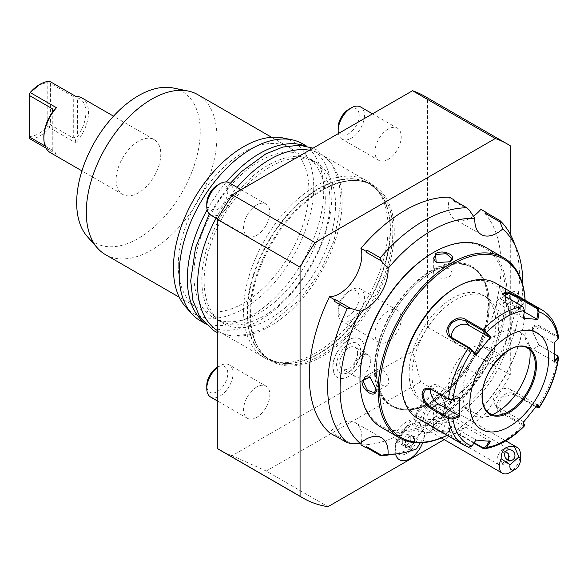 <?xml version="1.0" encoding="UTF-8"?>
<svg xmlns="http://www.w3.org/2000/svg" width="588" height="588" viewBox="0 0 588 588"><rect width="100%" height="100%" fill="white"/><g stroke="black" fill="none" stroke-linecap="round" stroke-linejoin="round"><path stroke-width="0.44" stroke-dasharray="2.94 2.21" d="M473.921 443.139L460.426 435.348L449.526 431.511L441.963 430.739L445.719 434.032L468.79 447.306M471.951 446.057L475.905 439.809L449.857 424.764A11.15 2.359 21.2 0 1 446.292 421.346L442.727 430.534L446.505 433.407L469.165 446.498L471.988 445.63M446.292 421.346A11.15 2.359 21.2 0 1 452.745 421.589A11.15 2.359 21.2 0 1 463.513 425.984L490.583 441.382M523.489 422.265L523.21 421.603L497.154 406.558A11.15 8.791 -35.1 0 1 494.861 404.478L498.256 409.307L500.513 411.328L523.173 424.418L524.415 424.47M523.276 422.507L523.21 421.603M539.122 407.278L537.616 407.146L514.948 394.063C505.004 387.668 489.26 407.256 500.248 412.357L522.908 425.44L524.518 425.447M535.947 406.918L514.169 394.342L501.094 397.312L498.256 409.307M558.593 337.563L557.527 336.218L540.115 326.171C535.249 323.672 532.669 325.193 532.368 330.735L538.873 344.928L557.527 355.828A78.042 45.055 -60 0 1 537.616 407.146L536.829 407.433M417.664 418.355A78.042 45.055 120 0 0 477.801 397.444A78.042 45.055 120 0 0 511.869 318.902A78.042 45.055 120 0 0 495.706 283.181M537.16 405.308L536.866 404.61L510.81 389.572A11.15 8.791 -35.1 0 0 497.411 392.1A11.15 8.791 -35.1 0 0 494.861 404.478M536.866 404.61L537.88 404.338M554.286 360.657L553.683 361.252L532.89 349.25A11.15 6.439 -120 0 1 525.606 339.423A11.15 6.439 -120 0 1 527.318 330.493A11.15 6.439 -120 0 1 532.89 331.044L539.6 327.171L534.352 326.428L532.368 331.338L538.432 344.583L554.425 353.939M554.227 362.201L553.683 361.252M532.89 331.044L553.683 343.047L554.227 342.731M459.081 397.664L438.288 385.662A11.15 6.439 60 0 0 432.717 385.111L425.683 389.168M430.482 388.999A11.15 6.439 60 0 1 432.717 385.111M532.368 330.735L532.368 331.353M524.518 310.582L523.173 307.296L505.768 297.249L502.409 294.037M558.1 338.886L557.461 339.305L557.005 337.218L539.6 327.171L540.115 326.171M553.683 343.047L557.461 339.305M524.305 311.868L516.066 307.105A11.15 2.359 -158.8 0 0 505.298 302.717A11.15 2.359 -158.8 0 0 498.845 302.467L502.409 293.272M498.845 302.467A11.15 2.359 -158.8 0 0 502.417 305.892L523.276 318.167M523.21 317.895L524.415 310.501M475.905 354.307L455.112 342.304A11.15 8.791 144.9 0 1 452.819 340.217A11.15 8.791 144.9 0 1 451.657 337.468M401.501 381.112A76.183 43.982 120 0 0 455.369 412.21A76.183 43.982 120 0 0 509.237 318.902A76.183 43.982 120 0 0 455.369 287.804M412.012 375.041A61.321 35.405 120 0 0 424.712 403.111A61.321 35.405 120 0 0 471.966 386.684A61.321 35.405 120 0 0 498.727 324.973A61.321 35.405 120 0 0 486.026 296.903A61.321 35.405 120 0 0 438.78 313.331A61.321 35.405 120 0 0 412.012 375.041M409.123 373.373A61.321 35.405 120 0 0 421.824 401.442A61.321 35.405 120 0 0 469.07 385.015A61.321 35.405 120 0 0 495.838 323.304A61.321 35.405 120 0 0 483.138 295.235A61.321 35.405 120 0 0 435.884 311.662A61.321 35.405 120 0 0 409.123 373.373M447.027 435.304A102.944 59.432 120 0 0 452.481 432.386A102.944 59.432 120 0 0 525.268 306.311L525.268 306.311A102.944 59.432 120 0 0 525.062 300.13M447.086 435.34A104.054 60.079 120 0 0 451.694 432.841A104.054 60.079 120 0 0 525.268 305.4L525.268 306.311L525.268 305.4A104.054 60.079 120 0 0 525.128 300.167M523.298 304.268C523.327 294.066 508.326 285.401 509.105 296.073L515.176 308.185L523.298 304.268L522.247 304.268L517.896 295.08L510.862 292.523L509.105 296.675L514.706 307.855L520.152 308.619L522.247 304.268M381.531 427.527A104.054 60.079 120 0 0 461.72 399.649A104.054 60.079 120 0 0 507.135 294.933A104.054 60.079 120 0 0 485.585 247.298M435.532 423.514L435.524 423.514C425.888 428.174 440.919 436.833 449.717 431.71L449.056 422.713L435.532 423.514L433.334 426.807L439.067 431.621L449.195 430.798L451.915 426.807L448.534 422.471L435.524 423.514M359.981 378.988A102.944 59.432 120 0 0 432.768 421.008A102.944 59.432 120 0 0 505.562 294.933A102.944 59.432 120 0 0 432.768 252.906M432.768 402.199L432.768 402.199A79.902 46.129 120 0 0 489.267 304.341A79.902 46.129 120 0 0 432.768 271.722A79.902 46.129 120 0 0 376.276 369.58A79.902 46.129 120 0 0 432.768 402.199L432.775 402.192A79.894 46.129 120 0 0 489.267 304.349A79.894 46.129 120 0 0 472.723 267.775A79.894 46.129 120 0 0 432.775 271.729A79.894 46.129 120 0 0 376.283 369.58A79.894 46.129 120 0 0 392.828 406.154A79.894 46.129 120 0 0 432.775 402.192L432.775 402.192M431.511 401.464A79.894 46.129 120 0 0 488.003 303.614A79.894 46.129 120 0 0 471.458 267.04A79.894 46.129 120 0 0 431.511 271.002A79.894 46.129 120 0 0 375.019 368.845A79.894 46.129 120 0 0 391.564 405.419A79.894 46.129 120 0 0 431.511 401.464M420.273 442.852A82.393 47.569 -60 0 1 446.307 413.379A107.104 61.836 120 0 0 479.94 375.387A38.029 21.954 -60 0 1 505.643 354.939A129.206 74.595 120 0 0 522.813 285.04M410.725 448.975L410.814 448.144A75.955 43.857 -60 0 1 439.317 413.46L426.182 405.874A75.955 43.857 120 0 0 397.672 440.559L396.525 441.676L409.667 449.261L416.583 448.879M409.667 449.261A135.644 78.314 -60 0 1 389.352 454.869M397.672 440.559L410.814 448.144M426.182 405.874A113.535 65.555 120 0 0 461.83 365.604A31.59 18.235 120 0 0 454.686 396.775L449.43 393.74A135.644 78.314 120 0 1 444.756 399.061A22.3 12.877 120 0 0 441.294 395.026A22.3 12.877 120 0 0 425.587 399.539A22.3 12.877 120 0 0 414.687 419.663A22.3 12.877 120 0 0 393.534 437.685A135.644 78.314 120 0 1 360.922 444.837M414.687 419.663L419.942 422.699A22.3 12.877 -60 0 1 430.842 402.574A22.3 12.877 -60 0 1 446.549 398.061A22.3 12.877 -60 0 1 450.011 402.096A135.644 78.314 120 0 0 454.686 396.775M419.942 422.699A22.3 12.877 120 0 0 398.789 440.721L393.534 437.685M396.525 441.676A135.644 78.314 120 0 0 398.789 440.721M446.307 413.379L439.317 413.46A113.535 65.555 120 0 0 474.972 373.196A31.59 18.235 -60 0 1 497.242 356.056A31.59 18.235 -60 0 1 498.367 355.946L500.028 355.769L499.947 354.564L486.805 346.979L485.225 348.361L498.367 355.946M505.643 354.939L500.028 355.769M485.225 348.361A31.59 18.235 120 0 1 486.158 348.331A135.644 78.314 120 0 0 486.805 346.979M480.896 209.328A135.644 78.314 -60 0 1 480.896 345.296A31.59 18.235 120 0 0 456.575 362.575A31.59 18.235 120 0 0 449.43 393.74M486.158 348.331L480.896 345.296M513.177 240.396A135.644 78.314 -60 0 1 499.947 354.564M454.59 200.729A31.59 18.235 120 0 0 454.421 201.552L469.305 210.144M449.43 197.215A31.59 18.235 120 0 0 455.083 219.427A31.59 18.235 120 0 0 473.406 216.237M510.288 234.259L510.288 374.887A204.396 118.012 -60 0 1 482.366 417.561L444.183 439.611M406.756 426.55A16.442 9.496 -60 0 0 395.129 446.689A16.442 9.496 -60 0 0 407.91 452.672A16.442 9.496 -60 0 0 418.156 430.747A20.558 11.87 120 0 0 423.382 433.099A20.558 11.87 120 0 0 439.221 422.206A20.558 11.87 120 0 0 444.183 401.883A20.558 11.87 120 0 0 443.014 399.098A20.558 11.87 120 0 0 424.97 401.633A20.558 11.87 120 0 0 416.039 426.528A16.442 9.496 -60 0 0 406.756 426.55L409.843 424.764A20.808 12.017 120 0 0 395.129 450.254A20.808 12.017 120 0 0 395.548 454.024M361.385 442.397A31.59 18.235 120 0 0 355.277 422.632A31.59 18.235 120 0 0 329.456 432.731M482.366 417.561L420.611 381.913L266.239 471.039L327.994 506.687M510.288 145.795L427.513 98.005L427.513 327.097A204.396 118.012 -60 0 1 412.725 351.381L232.084 455.671L266.239 471.039M232.084 455.671A204.396 118.012 -60 0 1 220.206 450.254M424.602 96.226A204.396 118.012 -60 0 1 427.513 98.005M427.513 327.097L510.288 374.887M420.611 381.913L412.725 351.381M332.933 367.294A22.27 12.855 120 0 0 333.969 373.182A22.27 12.855 120 0 0 351.536 374.431A22.27 12.855 120 0 0 364.428 349.11A22.27 12.855 120 0 0 354.299 337.968A22.27 12.855 120 0 0 332.933 367.294M322.4 190.24A101.651 58.69 120 0 0 250.885 322.871A101.651 58.69 120 0 0 322.4 356.24A101.651 58.69 120 0 0 394.188 235.972A101.651 58.69 120 0 0 329.625 186.492A101.651 58.69 120 0 0 322.4 190.24M256.706 204.962A18.581 10.731 120 0 0 244.571 221.338A18.581 10.731 120 0 0 247.416 236.229A18.581 10.731 120 0 0 256.706 235.31A18.581 10.731 120 0 0 268.848 218.934A18.581 10.731 120 0 0 265.996 204.043A18.581 10.731 120 0 0 256.706 204.962M256.706 387.029A18.581 10.731 120 0 0 244.571 403.397A18.581 10.731 120 0 0 247.416 418.288A18.581 10.731 120 0 0 256.706 417.37A18.581 10.731 120 0 0 268.848 400.994A18.581 10.731 120 0 0 265.996 386.103A18.581 10.731 120 0 0 256.706 387.029M388.095 129.11A18.581 10.731 120 0 0 375.96 145.479A18.581 10.731 120 0 0 378.804 160.37A18.581 10.731 120 0 0 388.095 159.451A18.581 10.731 120 0 0 400.237 143.075A18.581 10.731 120 0 0 397.385 128.184A18.581 10.731 120 0 0 388.095 129.11M388.095 311.17A18.581 10.731 120 0 0 375.96 327.545A18.581 10.731 120 0 0 378.804 342.429A18.581 10.731 120 0 0 388.095 341.51A18.581 10.731 120 0 0 400.237 325.135A18.581 10.731 120 0 0 397.385 310.251A18.581 10.731 120 0 0 388.095 311.17M360.789 351.212A17.118 9.886 120 0 0 359.988 346.685A17.118 9.886 120 0 0 346.486 345.722A17.118 9.886 120 0 0 336.571 365.192A17.118 9.886 120 0 0 344.362 373.755A17.118 9.886 120 0 0 360.789 351.212M357.614 353.043A12.635 7.299 -60 0 1 352.102 365.758A12.635 7.299 -60 0 1 342.363 369.146A12.635 7.299 -60 0 1 339.746 363.362A12.635 7.299 -60 0 1 345.259 350.646A12.635 7.299 -60 0 1 354.998 347.258A12.635 7.299 -60 0 1 357.614 353.043M352.888 370.947A12.635 7.299 -60 0 1 358.401 358.232A12.635 7.299 -60 0 1 368.139 354.843A12.635 7.299 -60 0 1 370.756 360.628A12.635 7.299 -60 0 1 365.236 373.343A12.635 7.299 -60 0 1 355.505 376.732A12.635 7.299 -60 0 1 352.888 370.947M243.564 311.17A102.202 59.006 -60 0 1 315.829 185.999A102.202 59.006 -60 0 1 366.934 180.942A102.202 59.006 -60 0 1 375.688 188.131A102.202 59.006 -60 0 1 388.095 227.725A102.202 59.006 -60 0 1 315.829 352.888A102.202 59.006 -60 0 1 275.338 361.936A102.202 59.006 -60 0 1 264.732 357.952A102.202 59.006 -60 0 1 243.564 311.17M216.097 218.148A102.202 59.006 -60 0 1 237.133 187.381M309.457 150.234A102.202 59.006 -60 0 1 320.945 154.387A102.202 59.006 -60 0 1 342.113 201.177A102.202 59.006 -60 0 1 297.499 304.025A102.202 59.006 -60 0 1 218.743 331.404A102.202 59.006 -60 0 1 217.288 330.507M316.3 162.435A92.904 53.64 120 0 1 330.544 236.883A92.904 53.64 120 0 1 269.848 318.755A92.904 53.64 -60 0 1 223.396 323.356A92.904 53.64 -60 0 1 209.152 248.908A92.904 53.64 -60 0 1 269.848 167.036A92.904 53.64 120 0 1 316.3 162.435L306.054 156.518A92.904 53.64 120 0 0 259.595 161.119A92.904 53.64 -60 0 0 198.906 242.991A92.904 53.64 -60 0 0 213.143 317.439L223.396 323.356M306.054 156.518A92.904 53.64 120 0 1 320.291 230.966A92.904 53.64 120 0 1 259.595 312.838A92.904 53.64 -60 0 1 213.143 317.439M203.301 321.798A102.202 59.006 120 0 0 208.497 325.487A102.202 59.006 120 0 0 287.253 298.109A102.202 59.006 120 0 0 331.86 195.26A102.202 59.006 120 0 0 310.699 148.47A102.202 59.006 120 0 0 304.907 145.817M226.454 181.964A102.202 59.006 120 0 0 207.152 209.85M200.354 320.783A102.202 59.006 120 0 0 279.109 293.405A102.202 59.006 120 0 0 323.716 190.556A102.202 59.006 120 0 0 305.944 146.008M185.463 306.664A99.21 57.279 120 0 0 264.122 293.309A99.21 57.279 120 0 0 313.72 187.219A99.21 57.279 120 0 0 282.872 137.937M178.267 265.423A92.353 53.317 120 0 0 197.392 307.7A92.353 53.317 120 0 0 268.554 282.96A92.353 53.317 120 0 0 308.869 190.02A92.353 53.317 -60 0 0 289.744 147.75A92.353 53.317 -60 0 0 218.574 172.49A92.353 53.317 -60 0 0 178.267 265.423M105.421 254.604A92.353 53.317 120 0 0 176.584 229.857A92.353 53.317 120 0 0 216.899 136.923A92.353 53.317 120 0 0 197.766 94.646M87.281 236.552A87.369 50.443 120 0 0 156.555 224.792A87.369 50.443 120 0 0 200.236 131.367A87.369 50.443 120 0 0 173.07 87.965M116.115 179.935A31.59 18.235 120 0 0 122.657 194.393A31.59 18.235 120 0 0 147 185.933A31.59 18.235 120 0 0 160.789 154.144A31.59 18.235 120 0 0 154.247 139.679A31.59 18.235 120 0 0 129.904 148.147A31.59 18.235 120 0 0 116.115 179.935M81.982 97.961A31.59 18.235 -60 0 1 88.523 112.418A31.59 18.235 -60 0 1 75.911 142.921L74.852 137.283L77.491 136.695L77.491 97.858L74.852 98.218L75.911 96.483M30.186 138.981A31.59 18.235 120 0 0 49.635 127.75L75.911 142.921M50.399 152.674A31.59 18.235 -60 0 0 56.47 154.152L46.077 148.154M77.491 97.858A29.731 17.162 -60 0 1 77.491 136.695M49.635 81.313L49.37 81.688L50.421 83.356L73.287 96.557L74.852 98.218M50.421 83.356L50.421 124.796L73.287 137.996L74.852 137.283M49.635 127.75L49.37 126.464L50.421 124.796M49.37 126.464L47.797 125.906C41.66 132.704 35.523 136.24 29.4 136.526L29.4 92.867M49.37 81.688L47.797 82.246L47.797 125.906M38.595 85.113L47.797 82.246M29.4 136.982L29.4 136.526M56.47 154.152L53.082 149.852L52.258 151.256A29.731 17.162 -60 0 1 43.85 136.695M53.133 110.875L53.133 150.381L53.082 149.852L52.258 150.131L52.258 112.418L52.258 151.256M45.107 146L52.258 150.131M210.629 214.987A18.581 10.731 -60 0 0 219.919 214.069A18.581 10.731 120 0 0 232.054 197.693A18.581 10.731 120 0 0 229.21 182.802M217.288 185.242A14.862 8.585 120 0 1 227.799 191.313A14.862 8.585 120 0 1 217.288 209.519A14.862 8.585 -60 0 1 206.778 203.448M210.629 397.047A18.581 10.731 -60 0 0 219.919 396.128A18.581 10.731 120 0 0 232.054 379.752A18.581 10.731 120 0 0 229.21 364.869A18.581 10.731 120 0 0 219.919 365.787L219.919 365.787A18.581 10.731 -60 0 0 217.288 367.61M219.919 365.787L217.288 367.302A14.862 8.585 120 0 1 227.799 373.373A14.862 8.585 120 0 1 217.288 391.579A14.862 8.585 -60 0 1 206.778 385.507M378.804 160.37L342.018 139.128A18.581 10.731 -60 0 0 351.308 138.209A18.581 10.731 120 0 0 363.45 121.834A18.581 10.731 120 0 0 360.598 106.95M342.018 139.128A18.581 10.731 -60 0 1 338.438 133.505M348.684 109.383A14.862 8.585 120 0 1 359.195 115.454A14.862 8.585 120 0 1 348.684 133.66A14.862 8.585 -60 0 1 338.166 127.589M351.308 320.269A18.581 10.731 120 0 0 363.45 303.9A18.581 10.731 120 0 0 360.598 289.009A18.581 10.731 120 0 0 351.308 289.928L351.308 289.928A18.581 10.731 -60 0 0 338.166 312.684A18.581 10.731 -60 0 0 342.018 321.195A18.581 10.731 -60 0 0 351.308 320.269M348.684 291.442A14.862 8.585 120 0 1 359.195 297.513A14.862 8.585 120 0 1 348.684 315.719A14.862 8.585 -60 0 1 338.166 309.648A14.862 8.585 -60 0 1 348.677 291.442A14.862 8.585 -60 0 1 348.684 291.442L351.308 289.928M423.382 433.099C428.454 433.194 433.025 431.783 437.112 428.873A14.862 8.585 -60 0 0 446.211 413.107A14.862 8.585 -60 0 0 445.939 408.594A14.862 8.585 120 0 0 443.22 404.72A14.862 8.585 120 0 0 430.534 410.115A14.862 8.585 120 0 0 425.631 426.601A22.3 15.766 165 0 1 420.905 427.086A18.088 10.444 120 0 0 424.543 431.974L418.156 430.747M416.039 426.528L420.471 423.867A18.088 10.444 120 0 0 420.905 427.086M437.112 428.873A14.862 8.585 -60 0 1 428.358 430.467A14.862 8.585 -60 0 1 425.631 426.601M420.427 423.845A20.808 12.017 120 0 0 420.251 423.735A20.808 12.017 120 0 0 409.843 424.764M399.45 459.787A20.808 12.017 120 0 0 416.003 453.642A20.808 12.017 120 0 0 424.514 431.989M420.471 423.867A20.808 12.017 120 0 0 420.273 423.75A20.808 12.017 120 0 0 402.67 431.114A20.808 12.017 120 0 0 395.57 454.024M422.691 442.713A20.808 12.017 120 0 0 424.543 431.974M414.518 436.053L409.917 435.583L405.272 441.301L405.22 447.49L409.821 447.968L414.466 442.25L414.518 436.053L413.335 436.443L409.321 436.031L405.264 441.022L405.228 446.424L409.241 446.836L413.298 441.845L413.57 436.516L409.52 436.098M409.917 435.583L409.321 436.031L409.917 435.583L409.321 436.031L406.793 434.569L402.743 439.559L405.272 441.301M414.466 442.25L410.769 440.39L410.814 434.988L406.793 434.569M409.821 447.968L409.241 446.836L406.712 445.381L410.769 440.39M405.22 447.49L405.228 446.424L405.22 447.49M402.743 439.559L402.699 444.969L406.712 445.381M410.814 434.988L413.335 436.443M402.699 444.969L405.228 446.424M520.387 454.303A14.862 8.585 -60 0 1 509.877 472.509M505.687 451.444L503.144 452.466C501.116 454.458 500.462 457.273 501.167 460.918L502.064 463.469L507.488 459.831M508.546 460.323A5.571 5.064 -117.7 0 1 507.084 462.683A5.571 5.064 -117.7 0 1 506.165 463.315A5.571 5.064 -117.7 0 1 502.064 463.469M497.11 462.293A9.29 5.365 120 0 0 498.815 464.711A9.29 5.365 120 0 0 506.746 461.337A9.29 5.365 120 0 0 509.803 451.04A9.29 5.365 120 0 0 508.105 448.615A9.29 5.365 120 0 0 500.175 451.988A9.29 5.365 120 0 0 497.11 462.293M436.487 408.711A9.29 5.365 120 0 0 434.789 406.293A9.29 5.365 120 0 0 426.859 409.66A9.29 5.365 120 0 0 423.794 419.964A9.29 5.365 120 0 0 425.499 422.382A9.29 5.365 120 0 0 433.43 419.009A9.29 5.365 120 0 0 436.487 408.711M444.756 399.061L450.011 402.096M334.065 435.164L335.645 434.716L350.522 443.308M335.645 434.716A31.59 18.235 120 0 0 334.844 435.612M453.738 200.236L454.421 201.552M370.308 377.283L376.136 388.911M386.83 385.588A9.29 5.365 60 0 0 388.756 381.333A9.29 5.365 -120 0 0 384.699 371.983A9.29 5.365 -120 0 0 377.54 369.499A9.29 5.365 -120 0 0 375.614 373.748A9.29 5.365 60 0 0 379.672 383.097A9.29 5.365 60 0 0 386.83 385.588L374.387 392.769M433.334 412.438A9.29 5.365 180 0 0 439.067 417.392A9.29 5.365 180 0 0 449.195 416.23A9.29 5.365 0 0 0 451.915 412.438A9.29 5.365 0 0 0 446.182 407.484A9.29 5.365 0 0 0 436.053 408.645A9.29 5.365 180 0 0 433.334 412.438L433.334 426.807M498.418 299.711A9.29 5.365 60 0 0 496.493 303.959A9.29 5.365 -120 0 0 500.55 313.308A9.29 5.365 -120 0 0 507.709 315.8A9.29 5.365 -120 0 0 509.634 311.544A9.29 5.365 60 0 0 505.577 302.195A9.29 5.365 60 0 0 498.418 299.711L510.862 292.523M449.46 261.925L436.465 262.704M433.334 272.861A9.29 5.365 0 0 1 436.053 269.069A9.29 5.365 180 0 1 446.182 267.9A9.29 5.365 180 0 1 451.915 272.861A9.29 5.365 180 0 1 449.195 276.654A9.29 5.365 0 0 1 439.067 277.815A9.29 5.365 0 0 1 433.334 272.861L433.334 258.492M527.546 348.118A37.72 21.778 120 0 0 527.517 348.103A37.72 21.778 120 0 0 508.657 349.97A37.72 21.778 120 0 0 481.984 396.172A37.72 21.778 120 0 0 489.797 413.438A37.72 21.778 120 0 0 489.826 413.452M529.913 349.897A47.753 27.57 120 0 0 527.906 341.547A47.753 27.57 120 0 0 496.368 334.682A47.753 27.57 120 0 0 463.16 385.772A47.753 27.57 120 0 0 484.314 417.054A47.753 27.57 120 0 0 492.553 414.621M474.193 442.727L460.161 434.628L442.727 430.534M469.165 446.498L468.386 447.115A78.042 45.055 -60 0 1 463.976 445.094M445.719 434.032L446.505 433.407L449.857 424.764M500.248 412.357L500.513 411.328L497.154 406.558M483.086 448.431A78.042 45.055 -60 0 0 522.908 425.44L523.173 424.418M514.948 394.063L514.169 394.342L510.81 389.572M557.527 355.828L557.005 355.424M540.115 345.773L539.6 345.376L532.89 349.25M431.585 389.535L438.288 385.662M542.018 309.92A78.042 45.055 -60 0 1 557.527 336.218L557.005 337.218M522.908 306.583L523.173 307.296M505.504 296.528L505.768 297.249L502.417 305.892M517.484 303.452L516.066 307.105M455.112 342.304L451.76 337.527M509.105 296.073L509.105 296.675M431.46 270.355A80.644 46.562 120 0 0 374.431 369.124A80.644 46.562 120 0 0 431.46 402.045A80.644 46.562 120 0 0 488.481 303.276A80.644 46.562 120 0 0 431.46 270.355M397.187 453.804L410.373 451.025M461.83 365.604L474.972 373.196L479.94 375.387M329.625 186.492C346.303 179.075 360.393 178.605 371.895 185.088L369.521 183.721A101.085 58.359 120 0 1 385.015 264.725A101.085 58.359 120 0 1 318.983 353.8A101.085 58.359 -60 0 1 268.444 358.805L270.811 360.172A101.085 58.359 -60 0 0 321.349 355.167A101.085 58.359 120 0 0 387.389 266.092A101.085 58.359 120 0 0 371.895 185.088A101.085 58.359 120 0 0 321.349 190.1A101.085 58.359 -60 0 0 255.317 279.175A101.085 58.359 -60 0 0 270.811 360.172C259.44 353.454 252.803 341.025 250.885 322.871M375.688 188.131L377.819 190.541A101.158 58.403 120 0 1 381.752 273.28A101.158 58.403 120 0 1 318.571 353.623A101.158 58.403 -60 0 1 278.491 362.583L268.444 358.805A101.085 58.359 -60 0 1 252.943 277.808A101.085 58.359 -60 0 1 318.983 188.726A101.085 58.359 120 0 1 369.521 183.721L377.819 190.541A101.158 58.403 120 0 0 318.571 188.432A101.158 58.403 -60 0 0 250.187 286.312A101.158 58.403 -60 0 0 278.491 362.583L275.338 361.936M73.287 137.996L73.287 96.557M445.939 408.594A22.3 15.766 -15 0 0 445.572 405.036A22.3 15.766 -15 0 0 444.183 401.883M376.144 389.227L376.144 388.617M449.717 431.71L449.195 430.798M527.517 348.103L527.576 348.14A37.72 21.778 120 0 0 498.506 358.246A37.72 21.778 120 0 0 482.042 396.202A37.72 21.778 120 0 0 489.855 413.474L489.797 413.438M460.426 435.348L460.161 434.628L463.513 425.984M502.115 293.574L502.586 294.463M538.873 344.928L538.432 344.583M534.352 326.428L527.318 330.493M452.819 340.217L449.423 335.395M421.824 401.442L424.712 403.111M452.481 432.386L451.694 432.841M515.176 308.185L514.706 307.855M392.828 406.154L391.564 405.419M471.458 267.04L472.723 267.775M503.578 355.189L497.242 356.056M481.359 234.597L455.083 219.427M359.988 346.685L360.687 350.764C361.282 359.922 350.86 373.637 344.362 373.755M354.299 337.968C343.833 339.063 332.573 354.755 332.83 366.846L333.969 373.182M368.139 354.843L354.998 347.258M355.505 376.732L342.363 369.146M366.934 180.942L320.945 154.387M218.743 331.404L264.732 357.952M310.699 148.47L306.708 146.169M208.497 325.487L204.514 323.187M271.619 137.283L289.744 147.75M179.267 297.234L197.392 307.7M154.247 139.679L113.521 116.167M122.657 194.393L81.93 170.88M265.996 204.043L241.124 189.689M247.416 236.229L217.516 218.971M265.996 386.103L229.21 364.869M247.416 418.288L217.288 400.898M397.385 128.184L372.52 113.829M397.385 310.251L360.598 289.009M378.804 342.429L342.018 321.195M338.166 309.648L338.166 312.684M443.014 399.098L445.572 405.036L446.211 413.107M395.129 446.689L395.129 450.254M409.799 435.98L405.5 441.272L405.47 446.88M441.353 437.972L428.358 430.467M443.22 404.72L505.805 440.853M507.187 450.195L504.026 451.849M512.361 460.066L506.165 463.315M508.105 448.615L434.789 406.293M498.815 464.711L425.499 422.382M446.549 398.061L441.294 395.026M381.553 437.803L355.277 422.632M370.072 377.106L370.543 377.437M377.54 369.499L365.097 376.68M449.056 422.713L448.534 422.471M451.915 412.438L451.915 426.807M507.709 315.8L520.152 308.619M436.193 262.586L436.715 262.829M451.915 272.861L451.915 258.492M483.138 295.235L486.026 296.903M533.573 355.395L527.906 341.547M499.139 415.032L484.314 417.054M441.963 430.739L442.933 430.357M217.288 332.485L232.995 336.064L248.981 334.168L265.548 327.597L299.954 299.704L319.931 271.913L334.182 240.294L341.113 200.412L338.835 180.612L331.963 164.177L317.696 150.366L313.081 148.139M230.231 183.397L209.291 213.959M329.964 200.412C331.272 243.006 294.331 303.232 257.294 319.262C247.71 323.716 239.051 325.561 231.312 324.782L219.412 321.055L210.261 312.588C204.778 304.907 201.971 294.316 201.838 280.821C200.552 238.449 237.096 178.561 273.993 162.222C283.659 157.643 292.405 155.71 300.225 156.43L312.191 160.061L321.386 168.433C326.972 176.128 329.831 186.786 329.964 200.412"/><path stroke-width="0.88" d="M502.409 294.037L502.409 293.272L508.907 293.405L519.425 298.469L536.829 308.516L537.616 307.891L539.122 311.883L537.88 319.468L523.276 318.167L524.518 310.582L522.908 306.583L505.504 296.528L502.115 293.574L507.378 291.993L520.204 297.844L537.616 307.891A78.042 45.055 -60 0 1 542.018 309.92L495.706 283.181A78.042 45.055 120 0 0 456.685 287.047A78.042 45.055 120 0 0 401.501 382.626A78.042 45.055 120 0 0 417.664 418.355L463.976 445.094L468.79 447.306L471.951 446.057A75.286 43.468 -60 0 1 452.973 419.053L448.475 418.788L431.063 408.741C425.756 405.36 422.735 400.604 422 394.46C422.728 388.668 425.756 386.889 431.063 389.131L448.475 399.186L452.973 399.583L459.625 397.348L459.625 416.819L452.973 419.053L452.598 418.053L448.989 417.789L431.585 407.741C426.579 404.551 423.735 400.127 423.051 394.46L425.683 389.168L431.585 389.535L448.989 399.583L452.598 399.847L459.625 397.348M471.951 446.057L475.971 440.074L490.583 441.382L486.555 447.365L484.563 448.732L483.086 448.431L473.921 443.139M484.563 448.732C498.154 446.674 511.472 439.052 524.503 425.874L523.276 422.507L537.88 404.338L539.122 407.278L537.969 407.851L539.174 407.624C549.787 391.343 556.263 374.622 558.6 357.46L554.227 362.201L554.227 342.731L558.1 338.886L558.593 337.563C556.66 324.686 551.132 315.469 542.018 309.92M469.827 403.868A55.742 32.186 120 0 0 509.237 426.623A55.742 32.186 120 0 0 548.655 358.349A55.742 32.186 120 0 0 509.237 335.594A55.742 32.186 120 0 0 469.827 403.868M489.561 441.022L485.644 446.851L486.555 447.365A75.286 43.468 -60 0 0 524.518 425.447L523.21 421.603M537.16 405.308L538.071 407.477L535.947 406.918M554.425 353.939L557.005 355.424L558.1 358.357A75.286 43.468 -60 0 1 539.122 407.278L539.174 407.624M557.527 355.828L558.6 357.46M557.005 355.424L557.858 356.041M557.461 357.511L554.286 360.657M475.971 355.211L471.951 350.661L468.386 347.868L450.974 337.813C439.273 331.706 455.024 312.118 465.681 319.519L483.086 329.574L486.555 332.499L490.583 337.042L475.971 355.211L475.905 354.307L471.988 349.875L469.165 347.581L451.76 337.527L449.423 335.395L448.107 328.949L451.716 322.606L458.662 319.409L465.417 320.541L482.821 330.596L485.644 332.889L489.561 337.321L468.768 325.311A11.15 8.791 144.9 0 0 456.825 326.656A11.15 8.791 144.9 0 0 451.657 337.468M471.988 349.875L471.951 350.661A75.286 43.468 -60 0 0 452.973 399.583L452.598 399.847M430.482 388.999A11.15 6.439 60 0 0 438.288 403.868L459.081 415.87L459.625 416.819M459.081 415.87L452.598 418.053M524.518 310.582A75.286 43.468 -60 0 0 486.555 332.499L485.644 332.889M558.1 338.886A75.286 43.468 -60 0 0 539.122 311.883L538.071 311.721L536.866 319.115L524.305 311.868M536.829 308.516L538.071 311.721M537.88 319.468L536.866 319.115M490.583 337.042L489.561 337.321M401.501 382.626L401.501 381.112L401.501 382.626M456.685 287.047L455.369 287.804A76.183 43.982 120 0 0 401.501 381.112M525.062 300.13A102.944 59.432 120 0 0 449.746 265.923A102.944 59.432 120 0 0 379.686 390.366A102.944 59.432 120 0 0 447.027 435.304M525.128 300.167A104.054 60.079 120 0 0 503.718 257.764A104.054 60.079 120 0 0 423.536 285.643A104.054 60.079 120 0 0 378.113 390.366A104.054 60.079 120 0 0 399.664 438.001A104.054 60.079 120 0 0 447.086 435.34M361.951 381.031L370.072 377.106L376.144 389.227C376.93 399.899 361.921 391.233 361.951 381.031L363.002 381.031L365.097 376.68L370.308 377.283M503.718 257.764L485.585 247.298A104.054 60.079 120 0 0 433.562 252.45A104.054 60.079 120 0 0 359.981 379.892A104.054 60.079 120 0 0 381.531 427.527L399.664 438.001M449.717 261.785L436.193 262.586L435.532 253.59C444.366 248.459 459.353 257.14 449.717 261.785L449.188 262.086M359.981 378.988L359.981 379.892L359.981 378.988A102.944 59.432 120 0 1 432.768 252.906L433.562 252.45M522.813 285.04A129.206 74.595 120 0 0 516.808 249.283A129.206 74.595 120 0 0 502.703 229.019A31.59 18.235 -60 0 1 481.359 234.597A31.59 18.235 -60 0 1 474.869 218.31A129.206 74.595 120 0 0 388.043 268.437A31.59 18.235 -60 0 1 360.216 311.287A129.206 74.595 120 0 0 360.216 443.381A31.59 18.235 -60 0 1 381.553 437.803A31.59 18.235 -60 0 1 388.043 454.09A129.206 74.602 120 0 0 389.307 454.134A129.206 74.595 -60 0 0 396.261 453.877A129.206 74.602 120 0 0 398.855 453.576A129.206 74.602 120 0 0 410.373 451.025A129.206 74.595 120 0 0 416.583 448.879A82.393 47.569 -60 0 1 420.273 442.852M396.261 453.877L389.352 454.869A135.644 78.314 -60 0 1 380.267 455.472L367.132 447.887L366.449 446.571A31.59 18.235 120 0 1 366.177 447.872A135.644 78.314 120 0 0 367.132 447.887M388.043 454.09L380.267 455.472M516.808 249.283L513.177 240.396A135.644 78.314 -60 0 0 499.947 220.551L486.805 212.966A135.644 78.314 120 0 0 486.158 212.364L480.896 209.328A31.59 18.235 120 0 1 473.406 216.237M454.686 200.251L449.43 197.215A135.644 78.314 -60 0 0 360.922 248.32L366.177 251.355A135.644 78.314 -60 0 1 367.132 250.245L380.267 257.831A135.644 78.314 -60 0 1 466.879 207.821L453.738 200.236A135.644 78.314 -60 0 1 454.686 200.251A31.59 18.235 120 0 0 454.59 200.729M466.879 207.821L469.305 210.144L474.869 218.31M502.703 229.019L500.101 221.999L485.225 213.407A31.59 18.235 120 0 0 486.158 212.364M444.183 439.611L327.994 506.687A204.396 118.012 -60 0 1 302.982 498.043A204.396 118.012 -60 0 1 300.064 496.257L300.064 267.173A204.396 118.012 -60 0 1 315.065 242.579L495.294 138.525A204.396 118.012 -60 0 1 507.378 144.016A204.396 118.012 -60 0 1 510.288 145.795L510.288 234.259M334.844 435.612A31.59 18.235 120 0 0 334.712 435.759A135.644 78.314 120 0 1 334.065 435.164L347.199 442.749A135.644 78.314 -60 0 1 347.199 308.737L334.065 301.152A135.644 78.314 120 0 1 334.712 299.799L329.456 296.764A31.59 18.235 120 0 0 353.785 279.484A31.59 18.235 120 0 0 360.922 248.32M329.456 296.764A135.644 78.314 120 0 0 329.456 432.731L334.712 435.759M366.177 447.872L360.922 444.837A31.59 18.235 120 0 0 361.385 442.397M300.064 496.257L217.288 448.468L217.288 219.383L300.064 267.173M302.982 498.043L220.206 450.254A204.396 118.012 -60 0 1 217.288 448.468M315.065 242.579L232.289 194.79L412.519 90.736L495.294 138.525M217.288 219.383A204.396 118.012 -60 0 1 232.289 194.79M412.519 90.736A204.396 118.012 -60 0 1 424.602 96.226L507.378 144.016M217.288 330.507A102.202 59.006 -60 0 1 197.583 284.614A102.202 59.006 -60 0 1 216.097 218.148M237.133 187.381A102.202 59.006 -60 0 1 309.457 150.234M207.152 209.85A102.202 59.006 120 0 0 187.329 278.697A102.202 59.006 120 0 0 203.301 321.798M304.907 145.817A102.202 59.006 120 0 0 226.454 181.964M305.944 146.008A102.202 59.006 120 0 0 302.548 143.766A102.202 59.006 120 0 0 291.942 139.782A102.202 59.006 120 0 0 217.567 178.135A102.202 59.006 120 0 0 179.186 274.001A102.202 59.006 120 0 0 191.592 313.588A102.202 59.006 120 0 0 200.354 320.783L204.514 323.187M291.942 139.782L282.872 137.937A99.21 57.279 120 0 0 210.673 175.165A99.21 57.279 120 0 0 173.416 268.224A99.21 57.279 120 0 0 185.463 306.664L191.592 313.588M271.619 137.283L197.766 94.646A92.353 53.317 120 0 0 188.182 91.044A92.353 53.317 120 0 0 120.974 125.7A92.353 53.317 120 0 0 86.289 212.327A92.353 53.317 120 0 0 97.505 248.099A92.353 53.317 120 0 0 105.421 254.604L179.267 297.234M188.182 91.044L173.07 87.965A87.369 50.443 120 0 0 109.486 120.753A87.369 50.443 120 0 0 76.675 202.706A87.369 50.443 120 0 0 87.281 236.552L97.505 248.099M81.93 170.88L50.399 152.674A31.59 18.235 -60 0 1 43.85 138.209A31.59 18.235 -60 0 1 56.47 107.707L53.133 110.875M113.521 116.167L81.982 97.961A31.59 18.235 -60 0 0 75.911 96.483L49.635 81.313A31.59 18.235 120 0 0 39.91 84.349A31.59 18.235 120 0 0 30.186 92.537L56.47 107.707M46.077 148.154L30.186 138.981L29.4 137.996L29.4 136.526M30.186 92.537L39.91 84.349M29.4 93.213L29.4 137.996M52.258 108.692L53.082 110.787L52.258 112.418L52.258 108.692L29.4 95.491M43.85 138.209L43.85 136.695A29.731 17.162 -60 0 1 52.258 112.418M29.4 136.93L45.107 146M241.124 189.689L229.21 182.802A18.581 10.731 120 0 0 219.919 183.728L219.919 183.728A18.581 10.731 -60 0 0 206.778 206.484A18.581 10.731 -60 0 0 210.629 214.987L217.516 218.971M206.778 206.484L206.778 203.448A14.862 8.585 -60 0 1 217.288 185.242L219.919 183.728M217.288 400.898L210.629 397.047A18.581 10.731 -60 0 1 206.778 388.543A18.581 10.731 -60 0 1 217.288 367.61M206.778 388.543L206.778 385.507A14.862 8.585 -60 0 1 217.288 367.302L217.288 367.302M372.52 113.829L360.598 106.95A18.581 10.731 120 0 0 351.308 107.869L351.308 107.869A18.581 10.731 -60 0 0 338.166 130.624A18.581 10.731 -60 0 0 338.438 133.505M338.166 130.624L338.166 127.589A14.862 8.585 -60 0 1 348.677 109.383A14.862 8.585 -60 0 1 348.684 109.383L351.308 107.869M395.548 454.024A20.808 12.017 120 0 0 399.436 459.779A20.808 12.017 120 0 0 399.45 459.787L399.465 459.794A20.808 12.017 120 0 0 422.691 442.713M395.57 454.024A20.808 12.017 120 0 0 399.465 459.794M518.851 456.972L514.551 446.799A14.862 8.585 -60 0 1 517.315 447.497A14.862 8.585 -60 0 1 520.035 451.371A14.862 8.585 -60 0 1 520.387 454.303L520.387 460.375A7.431 4.292 120 0 0 518.851 456.972L510.061 464.763A7.431 4.292 120 0 0 515.132 469.474A7.431 4.292 120 0 0 520.387 460.375M515.132 469.474L509.877 472.509A14.862 8.585 -60 0 1 502.446 473.244A14.862 8.585 -60 0 1 499.726 469.371A14.862 8.585 -60 0 1 501.123 458.714L510.061 464.763M514.551 446.799C505.717 445.425 501.233 449.394 501.123 458.714M506.268 450.827A5.571 5.064 -117.7 0 1 507.187 450.195A5.571 5.064 -117.7 0 1 513.949 452.253A5.571 5.064 -117.7 0 1 513.287 459.434A5.571 5.064 -117.7 0 1 512.361 460.066A5.571 5.064 -117.7 0 1 505.606 458.015A5.571 5.064 -117.7 0 1 506.268 450.827M507.488 459.831L508.635 457.64L508.782 454.164L505.687 451.444M508.635 457.64A5.571 5.064 -117.7 0 1 508.546 460.323M347.199 442.749L350.522 443.308L360.216 443.381M381.325 455.163L366.449 446.571M334.712 299.799A31.59 18.235 120 0 0 335.645 299.77L350.522 308.362L360.216 311.287M388.043 268.437L381.325 260.94L366.449 252.348A31.59 18.235 120 0 0 366.177 251.355M380.267 257.831L381.325 260.94M367.132 250.245L366.449 252.348M350.522 308.362L347.199 308.737M334.065 301.152L335.645 299.77M486.805 212.966L485.225 213.407M499.947 220.551L500.101 221.999M376.136 388.911L374.387 392.769L367.353 390.212L363.002 381.031M436.465 262.704L433.334 258.492L436.053 254.501L446.182 253.678L451.915 258.492L449.46 261.925M489.826 413.452A37.72 21.778 120 0 0 499.139 415.032A37.72 21.778 120 0 0 508.657 411.571A37.72 21.778 120 0 0 535.323 365.368A37.72 21.778 120 0 0 533.573 355.395A37.72 21.778 120 0 0 527.546 348.118M492.553 414.621A47.753 27.57 120 0 0 496.368 412.666A47.753 27.57 120 0 0 529.913 349.897M485.644 446.851L482.821 447.711L474.193 442.727M463.976 445.094A78.042 45.055 -60 0 1 448.475 418.788L448.989 417.789M438.288 403.868L431.585 407.741L431.063 408.741M422 394.46L423.051 394.46M431.063 389.131L431.585 389.535M482.821 330.596L483.086 329.574A78.042 45.055 -60 0 1 522.908 306.583M448.989 399.583L448.475 399.186A78.042 45.055 -60 0 1 468.386 347.868L469.165 347.581M450.974 337.813L451.76 337.527M465.681 319.519L465.417 320.541L468.768 325.311M520.204 297.844L519.425 298.469L517.484 303.452M386.654 454.326L389.307 454.134M435.532 253.59L436.053 254.501M536.44 365.405A38.463 22.204 120 0 0 509.237 349.706A38.463 22.204 120 0 0 482.042 396.812A38.463 22.204 120 0 0 509.237 412.511A38.463 22.204 120 0 0 536.44 365.405M489.855 413.474A37.72 21.778 120 0 0 518.925 403.368A37.72 21.778 120 0 0 535.389 365.405A37.72 21.778 120 0 0 527.576 348.14C513.059 337.328 480.91 370.683 482.263 396.51C482.41 404.875 484.938 410.534 489.855 413.474M483.086 448.431L482.821 447.711M397.054 453.826L398.855 453.576M306.708 146.169L302.548 143.766M502.446 473.244L441.353 437.972M505.805 440.853L517.315 447.497M524.562 425.639L524.467 424.639M313.081 148.139L299.388 145.199L282.828 147.066L265.644 153.975L241.771 171.38L230.231 183.397M209.291 213.959L195.517 247.857L190.696 280.821L192.93 300.439L199.648 316.756L213.819 330.699L217.288 332.485"/></g></svg>
